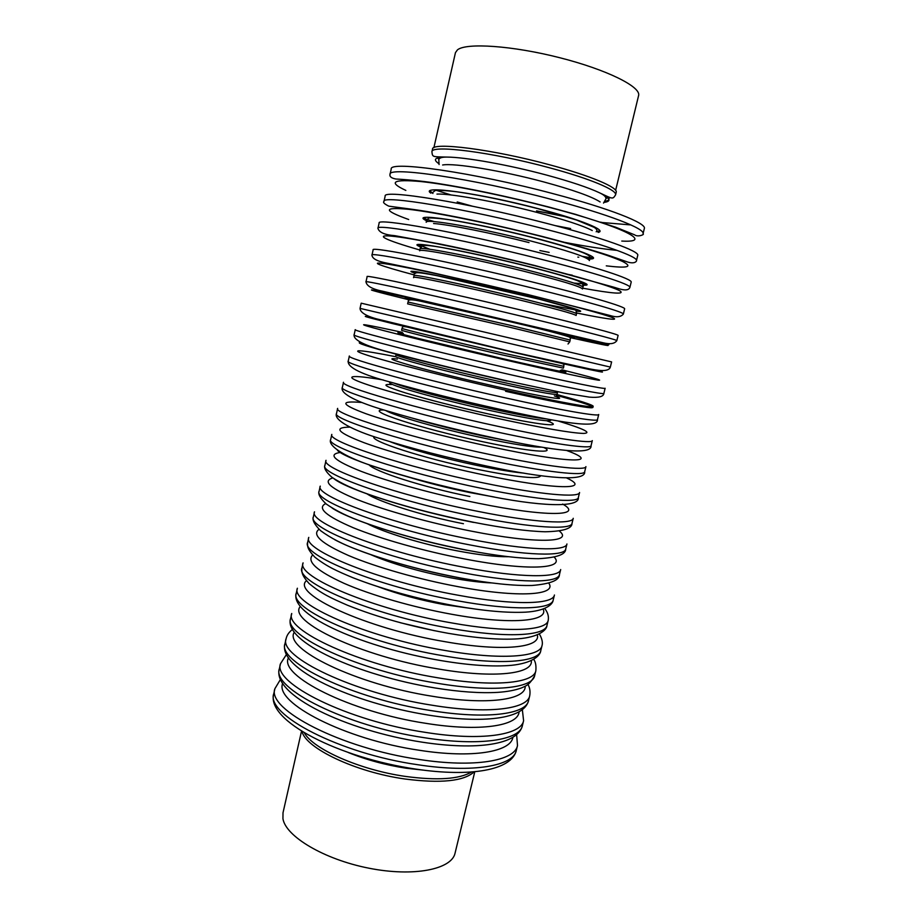 <?xml version="1.0" encoding="UTF-8"?>
<svg xmlns="http://www.w3.org/2000/svg" width="918" height="918" viewBox="0 0 918 918"><rect width="100%" height="100%" fill="white"/><g stroke="black" fill="none" stroke-linecap="round" stroke-linejoin="round"><path stroke-width="1.38" d="M433.881 147.718L455.454 52.647L457.451 49.859C466.252 42.561 512.267 45.613 559.521 57.662C606.844 69.63 641.395 86.923 638.584 95.598L615.634 190.347M550.1 164.93C590.767 175.82 618.158 187.536 616.207 192.252L615.565 194.903C617.493 190.256 590.09 178.631 549.423 167.764C492.369 152.193 430.84 144.401 431.919 151.826L432.527 149.175C431.471 141.624 493.035 149.324 550.1 164.93M437.255 158.022L438.988 159.055M474.239 771.786C464.026 781.218 440.904 783.616 404.872 778.992C355.495 772.107 305.464 748.124 302.011 731.394M474.79 771.74L455.064 853.143C451.748 869.415 413.628 877.115 368.864 868.187C324.088 859.42 285.67 836.413 282.939 818.707L283.008 812.786L301.54 731.095M606.018 198.231L610.493 197.726M509.042 327.049L407.615 303.847L408.028 302.033L509.49 325.121L570.181 340.062L569.745 341.875L509.042 327.049M610.344 367.085L611.617 361.91L361.199 303.181L360.04 308.379L610.344 367.085C608.703 372.719 595.92 370.011 589.62 368.887L514.39 352.317L376.793 318.913C370.757 317.318 360.108 313.681 360.04 308.379M594.221 369.69C619.558 376.219 584.915 368.921 513.862 352.432L392.158 323.492C364.4 316.595 358.123 314.725 373.328 317.88M502.892 353.04C452.413 341.381 399.686 328.449 402.038 328.38L401.625 330.193C399.261 330.319 451.966 343.309 502.444 354.945L563.4 368.129L563.836 366.339L502.892 353.04M370.344 316.917L366.81 315.585M576.55 313.681L576.366 310.525L568.942 307.369L539.428 299.234L437.312 275.756C415.257 271.487 414.007 272.118 414.156 275.125L414.052 275.572C412.148 273.621 465.541 284.775 516.111 297.088C554.759 306.566 574.909 312.097 576.55 313.681L576.114 315.494C574.45 313.967 554.3 308.471 515.664 299.016C465.093 286.726 411.723 275.515 413.639 277.385L413.582 277.661M616.827 340.647L618.101 335.449C619.478 334.668 581.702 324.639 525.578 311.168C445.999 291.993 363.459 274.149 367.154 276.593L365.984 281.815C362.231 279.68 444.668 297.799 524.224 316.871C580.337 330.273 618.147 340.073 616.827 340.647C614.681 343.722 610.263 344.468 603.574 342.873L382.944 291.293C372.283 289.204 366.626 286.049 365.984 281.815M569.963 337.56C600.51 344.388 612.708 346.82 606.557 344.847L520.69 323.641L382.439 291.958C359.604 287.173 374.005 291.224 409.336 299.888M569.47 336.803C585.799 340.142 559.636 333.36 511.165 321.862C455.856 308.7 399.158 295.998 405.779 298.166M582.505 289.009C581.048 286.657 560.978 280.61 522.319 270.856C471.703 258.233 418 247.917 419.687 250.821M623.345 314.105L624.619 308.884C626.26 307.014 588.679 295.825 532.497 282.021C452.838 262.318 369.77 245.898 373.133 249.891L371.962 255.135C368.531 251.452 451.495 268.148 531.132 287.747C587.313 301.483 624.928 312.441 623.345 314.105C620.866 317.066 616.448 317.548 610.091 315.517L527.999 294.586L427.214 271.487L388.107 263.363C382.232 262.215 372.387 260.23 371.962 255.135M575.747 312.82C606.591 319.085 619.065 320.772 613.178 317.88C605.455 314.656 572.075 305.556 527.552 294.712C472.793 281.367 411.826 268.067 388.922 264.338C365.639 260.517 379.363 265.646 414.213 274.907M576.206 311.041C591.8 313.302 565.706 305.35 517.809 293.726C453.526 278.016 393.489 266.312 415.544 273.357M542.228 303.583L575.62 309.974M528.997 242.57C491.509 233.011 448.845 224.566 433.571 223.499M629.886 287.437L631.171 282.193C633.087 279.233 595.69 266.874 539.44 252.737C459.711 232.483 376.105 217.532 379.134 223.074L377.952 228.341C374.854 223.097 458.369 238.347 538.074 258.497C594.313 272.566 631.745 284.683 629.886 287.437C627.809 292.67 617.676 288.137 613.052 286.967L534.85 265.52C501.457 257.258 469.913 250.109 440.215 244.05L394.866 235.674C384.699 234.859 379.065 232.415 377.952 228.341M582.701 288.195C613.281 293.749 625.606 294.586 619.673 290.719C611.927 286.577 578.765 276.697 534.448 265.646C479.632 251.957 418.367 239.254 395.188 236.534C371.629 233.723 385.112 240.057 419.87 250.006M582.551 285.073C598.238 286.427 572.35 277.339 524.488 265.474C460.251 249.363 399.755 239.093 421.408 247.275M522.767 268.917C472.15 256.271 418.424 246.024 420.1 248.996L420.433 247.435C419.319 244.326 428.913 244.808 449.223 248.904C471.519 253.127 496.546 258.669 524.304 265.531C548.574 271.602 566.176 276.593 577.089 280.506C583.148 283.272 585.236 284.982 583.355 285.647L582.953 287.185C581.496 284.775 561.437 278.693 522.767 268.917M574.014 283.088L586.579 284.064M636.449 260.655L637.746 255.388C639.926 251.325 602.747 237.785 546.428 223.315C466.619 202.511 382.473 189.016 385.158 196.154L383.976 201.444C381.222 194.616 465.265 208.397 545.051 229.098C601.359 243.499 638.584 256.81 636.449 260.655C637.046 259.564 636.553 264.671 627.809 262.078L608.462 255.342C591.33 249.742 569.091 243.396 541.735 236.316C501.549 226.207 465.162 218.266 432.573 212.506C417.862 209.74 394.579 207.066 388.75 206.137C384.332 203.922 382.737 202.362 383.976 201.444M606.282 265.853C627.602 268.423 633.133 267.012 622.874 261.607C609.644 255.479 582.471 247.091 541.379 236.442C491.784 223.762 435.775 212.402 408.831 209.338C382.978 206.883 382.932 210.279 408.694 219.505M588.817 258.979C604.813 259.484 579.143 249.226 531.201 237.085C466.86 220.538 405.882 211.737 427.386 221.112M589.39 260.483C587.623 257.178 567.645 250.557 529.457 240.631C479.288 227.779 425.55 218.427 426.204 222.213M539.864 250.557L549.148 252.393M577.812 257.097L578.788 257.224M585.891 257.901L593.269 257.488M423.691 218.404L434.386 221.651M643.048 233.757L644.344 228.467C646.811 223.292 609.816 208.57 553.439 193.755C473.562 172.4 388.865 160.386 391.217 169.096L390.024 174.409C387.614 166.009 472.196 178.31 552.062 199.562C608.427 214.307 645.457 228.8 643.048 233.757C645.159 234.423 637.792 237.418 634.602 234.824L615.496 227.136L575.437 214.307L548.654 206.975C507.229 196.349 469.97 188.465 436.888 183.302C421.569 180.8 401.717 179.274 395.91 179.01C391.424 178.195 389.461 176.658 390.024 174.409M621.773 241.055C654.844 243.006 623.735 226.666 548.333 207.101C502.146 195.018 449.763 184.598 421.064 181.569C392.835 179.067 387.763 182.016 405.848 190.416M598.134 232.403C607.613 230.625 581.496 219.838 537.937 208.57C478.599 192.918 418.608 184.851 430.863 193.17M592.259 230.533C583.194 225.782 564.501 219.666 536.169 212.196C495.525 201.558 449.43 193.285 436.957 194.1M596.149 231.761L599.833 230.762M457.21 201.949L472.357 206.183M434.845 189.877L451.174 194.995M573.222 213.917L574.806 214.123M442.614 164.999C454.031 162.842 501.515 170.587 543.353 181.821C572.912 189.842 591.835 196.555 600.131 201.949M439.068 163.783C432.332 159.319 434.971 157.093 446.974 157.081C465.254 157.139 508.618 164.861 546.302 175.005C570.537 181.569 588.358 187.536 599.752 192.906C610.504 198.265 611.87 201.432 603.849 202.43M607.601 196.624C610.195 199.103 609.162 200.675 604.503 201.352M470.223 608.347L444.323 604.641C420.169 600.142 398.148 594.187 378.273 586.786M543.135 609.093C549.262 621.486 510.5 625.02 451.771 614.28C413.169 607.326 371.159 595.185 344.112 583.366C316.905 570.927 306.417 561.483 312.636 555.023M544.638 608.496C545.407 609.357 549.354 614.131 548.207 620.361C546.761 630.895 507.023 632.938 451.599 622.909C372.869 609.368 295.917 576.607 303.078 562.86L301.965 567.852C294.747 581.863 371.595 614.876 450.313 628.325C505.726 638.297 545.499 636.048 546.99 625.319C546.841 630.23 538.223 637.321 517.97 638.825C499.679 640.007 476.385 638.159 448.087 633.294C410.759 626.512 377.218 617.16 347.452 605.226C331.249 598.157 321.495 593.785 309.056 583.492C301.781 575.322 301.506 572.224 301.965 567.852M491.761 582.941C480.321 582.46 466.619 580.738 450.669 577.789C418.631 571.547 391.837 563.767 370.287 554.461M548.838 583.205C557.318 595.22 518.704 598.066 458.311 586.705C418.929 579.396 375.967 567.14 348.783 555.631C321.507 543.559 311.592 534.781 319.039 529.296M553.21 599.982L554.438 595.002C553.233 604.549 513.655 605.547 458.162 595.231C379.363 581.197 301.919 549.721 308.781 537.386L307.656 542.389C300.737 555 378.09 586.728 456.877 600.67C512.347 610.929 551.959 609.724 553.21 599.982C552.808 604.847 544.833 610.998 525.67 612.157C507.344 613.052 483.648 610.929 454.594 605.765C416.956 598.743 383.127 589.425 353.132 577.812C336.837 570.973 326.992 566.693 314.782 557.1C307.507 549.366 307.255 546.497 307.656 542.389M508.457 556.721C496.122 556.928 478.978 554.954 457.049 550.823C422.028 544.179 383.483 532.394 366.982 523.547M554.288 557.203C565.58 568.919 527.219 571.053 464.875 558.993C424.609 551.316 380.545 538.9 353.258 527.735C325.959 516.054 316.767 508.01 325.718 503.592M559.452 574.542L560.68 569.55C559.728 578.099 520.322 578.042 464.772 567.416C385.881 552.888 307.955 522.721 314.507 511.808L313.382 516.834C306.761 528.022 384.608 558.442 463.475 572.878C519.014 583.446 558.442 583.297 559.452 574.542C559.521 580.291 550.387 583.928 532.038 585.477C513.805 585.902 490.166 583.435 461.123 578.111C422.923 570.789 388.681 561.46 358.376 550.111C343.206 544.546 330.595 538.051 320.531 530.627C314.449 524.534 312.063 519.932 313.382 516.834M463.452 523.73C422.831 515.836 378.618 501.894 366.684 493.643M559.326 531.063C574.094 542.595 536.181 544.018 471.473 531.166C430.129 523.053 384.768 510.442 357.446 499.656C330.193 488.41 321.988 481.17 332.821 477.934M565.717 548.998L566.945 543.972C566.245 551.523 527.012 550.398 471.393 539.463C392.434 524.442 314.013 495.594 320.256 486.115L319.131 491.164C312.82 500.918 391.148 530.03 470.096 544.959C525.704 555.826 564.96 556.744 565.717 548.998C565.844 554.472 556.801 557.696 538.591 558.683C520.437 558.626 496.799 555.849 467.675 550.33C429.165 542.767 394.648 533.484 364.113 522.491C348.783 517.075 336.172 510.924 326.292 504.051C320.244 498.359 317.858 494.056 319.131 491.164M494.263 497.005L469.924 492.587C446.882 487.825 425.654 482.42 406.249 476.362M469.878 496.523C423.278 487.217 373.856 471.336 368.956 464.634M562.665 504.074C584.089 516.145 547.277 517.316 478.106 503.202C435.407 494.595 388.44 481.721 361.187 471.359C334.141 460.595 327.29 454.284 340.624 452.402M572.017 523.34L573.245 518.303C572.798 524.832 533.737 522.629 478.06 511.395C399.02 495.869 320.095 468.341 326.028 460.308L324.903 465.38C318.902 473.699 397.724 501.48 476.752 516.914C532.417 528.091 571.512 530.076 572.017 523.34C572.178 528.55 563.216 531.361 545.143 531.774C527.093 531.247 503.466 528.125 474.262 522.422C435.212 514.562 400.259 505.29 369.426 494.618C353.832 489.283 341.347 483.511 331.972 477.314C326.085 472.139 323.733 468.169 324.903 465.38M523.983 473.137C512.29 472.07 496.42 469.454 476.373 465.3C443.669 458.518 407.282 448.512 390.242 441.765M540.725 475.696C539.141 479.575 517.683 477.406 476.339 469.19C422.682 458.185 368.577 440.548 374.108 436.612M566.762 478.026C592.317 489.902 556.572 490.132 484.773 475.111C440.25 465.885 391.137 452.631 364.182 442.751C337.663 432.573 332.855 427.363 349.747 427.122M578.329 497.579L579.579 492.507C579.373 498.026 540.495 494.733 484.75 483.189C405.641 467.159 326.2 440.973 331.834 434.409L330.698 439.493C325.006 446.355 404.333 472.793 483.442 488.732C539.176 500.218 578.088 503.293 578.329 497.579C579.912 507.906 540.232 506.966 480.871 494.389C441.501 486.265 406.284 477.073 375.21 466.803C348.151 458.472 327.129 446.228 330.698 439.493M541.815 447.135C533.06 447.41 513.403 444.335 482.845 437.897C440.215 428.844 393.937 415.659 385.824 410.553M543.72 447.456C557.157 453.951 529.858 451.851 482.834 441.73C419.526 428.385 362.013 409.325 383.976 409.979M566.865 450.577C602.311 463.556 569.63 463.659 491.463 446.894C444.163 436.83 391.917 422.934 365.823 413.685C340.589 404.264 339.27 400.535 361.853 402.497M584.686 471.703L585.925 466.619C585.982 471.106 547.289 466.711 491.474 454.858C412.285 438.311 332.339 413.479 337.652 408.384L336.516 413.49C331.134 418.883 410.977 443.979 490.155 460.423C545.958 472.219 584.686 476.396 584.686 471.703C586.074 481.743 547.139 478.978 487.515 466.229C447.605 457.795 411.964 448.638 380.591 438.747C352.994 430.496 333.337 419.974 336.516 413.49M550.949 419.698L550.8 420.318C548.379 421.982 527.896 418.665 489.351 410.369C438.965 399.387 386.914 384.653 389.702 382.542L389.852 381.911M546.738 420.765C566.521 427.926 540.3 425.378 489.351 414.156C455.867 406.708 427.845 399.605 405.251 392.835C385.571 386.662 380.936 383.908 391.343 384.573M557.731 420.892C583.745 428.786 592.351 432.963 583.573 433.434C571.088 433.066 542.63 428.098 498.187 418.539C445.609 407.064 387.752 391.871 364.538 383.678C341.026 375.416 351.651 374.578 383.242 379.96M591.054 445.712L592.305 440.606C592.626 444.06 554.105 438.563 498.233 426.388C418.964 409.325 338.512 385.87 343.504 382.255L342.357 387.385C337.296 391.298 417.656 415.016 496.913 431.976C552.762 444.094 591.318 449.372 591.054 445.712C592.271 455.477 554.07 450.864 494.194 437.955C453.94 429.245 418.011 420.169 386.409 410.725C358.456 402.692 339.488 393.719 342.357 387.385M514.172 442.063L483.293 436.016C457.049 430.324 433.571 424.414 412.848 418.298M495.881 382.726C445.448 371.411 393.076 357.55 395.658 356.425L396.06 354.623C393.501 355.691 445.896 369.495 496.328 380.821C534.907 389.416 555.298 393.306 557.513 392.491L557.088 394.281C554.862 395.153 534.46 391.298 495.881 382.726M554.346 395.899C571.662 401.568 545.212 397.563 495.904 386.444C462.236 378.813 434.03 371.859 411.275 365.571C391.47 359.913 386.845 357.745 397.379 359.076M557.008 394.545C586.705 402.623 598.134 406.708 591.295 406.812C582.712 406.399 549.056 399.95 504.946 390.058C450.371 377.826 390.334 362.599 368.359 355.576C345.994 348.461 360.476 349.678 395.601 356.689M597.457 419.618L598.72 414.488C599.293 416.887 560.955 410.277 505.026 397.781C425.677 380.201 344.709 358.123 349.379 356L348.22 361.164C343.493 363.574 424.357 385.927 503.684 403.404C559.613 415.831 597.985 422.223 597.457 419.618C598.479 429.108 560.99 422.613 500.895 409.531C460.09 400.512 423.737 391.493 391.848 382.485C361.864 374.567 347.314 367.452 348.22 361.164M546.612 418.906C536.651 418.034 517.706 414.569 489.799 408.476C449.648 399.686 405.377 387.889 394.086 383.127M423.428 770.145L406.066 768.205C385.457 765.015 366.179 759.783 348.243 752.508M471.554 772.004C459.287 779.198 437.266 780.679 405.481 776.421C360.12 770.03 312.981 749.099 304.306 732.782M512.875 737.326C510.867 751.899 472.162 758.566 419.503 750.293C344.916 739.529 273.92 702.557 282.721 683.336M516.627 734.595L517.5 745.542C514.86 760.884 474.296 768.022 419.193 759.461C340.853 748.296 266.289 709.258 274.918 688.649L273.828 693.526C265.141 714.399 339.614 753.678 417.931 764.751C473.034 773.266 513.621 765.922 516.306 750.396C511.693 770.477 470.096 777.19 416.015 769.123C339.488 757.912 265.417 720.871 273.828 693.526M519.06 711.817C518.36 725.954 479.575 732.048 425.906 723.338C350.16 711.966 278.315 675.476 288.516 657.747M522.353 709.625L523.593 720.71C521.183 735.111 480.78 741.251 425.608 732.403C347.199 720.768 272.164 682.958 280.506 663.703L279.416 668.602C271.017 688.121 345.948 726.172 424.346 737.716C479.506 746.506 519.944 740.172 522.399 725.587C517.89 744.911 476.488 750.499 422.372 742.203C345.822 730.487 271.349 694.857 279.416 668.602M525.199 686.251C525.934 699.929 487.091 705.426 432.321 696.257C355.335 684.266 282.629 648.28 294.391 632.112M528.034 684.541C529.881 687.869 530.432 691.621 529.709 695.787C527.54 709.224 487.297 714.353 432.068 705.219C353.568 693.113 278.062 656.542 286.118 638.653L285.016 643.564C276.903 661.74 352.317 698.541 430.794 710.555C486.012 719.643 526.289 714.307 528.504 700.675C524.109 719.253 482.902 723.694 428.763 715.156C352.179 702.936 277.305 668.752 285.016 643.564M531.281 660.604C533.599 673.846 494.733 678.712 438.77 669.05C360.441 656.393 286.829 620.97 300.347 606.442M533.668 659.331C535.55 661.752 536.284 665.561 535.848 670.748C533.92 683.221 493.838 687.341 438.54 677.909C359.971 665.332 283.983 630.012 291.74 613.488L290.639 618.434C282.824 635.233 358.72 670.783 437.266 683.267C492.553 692.642 532.669 688.328 534.643 675.659C529.491 685.161 525.865 685.93 521.504 687.915C515.262 690.233 507.344 691.713 497.774 692.367C480.355 693.365 459.482 691.908 435.178 687.984C358.123 675.361 282.767 641.854 290.639 618.434M434.421 630.712L400.397 622.737M537.271 634.889C541.368 647.695 502.525 651.906 445.253 641.728C365.433 628.36 290.914 593.533 306.417 580.738M539.21 633.982C539.807 634.453 543.479 640.833 542.022 645.606C540.323 657.116 500.413 660.203 445.058 650.472C366.408 637.413 289.939 603.367 297.398 588.231L296.284 593.189C288.768 608.6 365.146 642.898 443.773 655.865C499.128 665.527 539.073 662.245 540.805 650.541C540.346 655.968 531.751 663.278 511.487 665.32C493.127 666.927 469.832 665.389 441.615 660.696C366.11 648.097 289.159 615.817 296.284 593.189M560.37 370.321C578.191 375.21 552.016 370.034 502.479 358.617L417.392 338.203C397.448 333.073 392.778 331.513 403.369 333.486M561.816 369.77C592.259 377.401 604.319 380.855 597.985 380.121C589.849 378.916 556.193 371.664 511.728 361.44C456.785 348.806 396.174 334.072 374.177 328.093C351.778 322.011 366.695 324.547 402.314 332.362M603.883 393.409L605.146 388.257C605.995 389.599 567.84 381.865 511.842 369.047C432.424 350.94 350.928 330.262 355.277 329.654L354.119 334.829C349.701 335.736 431.093 356.689 510.5 374.693C566.486 387.442 604.675 394.969 603.883 393.409C603.551 396.668 598.697 397.907 589.333 397.127L564.398 393.053L507.62 380.993C466.459 371.687 429.808 362.771 397.678 354.256C367.682 347.073 353.166 340.589 354.119 334.829M362.14 343.263L359.397 341.944M507.069 381.096C468.065 372.272 424.736 361.749 396.151 354.187C367.315 346.488 355.392 342.598 360.372 342.54M556.377 395.325C586.154 403.438 597.767 407.603 591.203 407.799C582.884 407.477 549.561 401.143 505.589 391.309M480.194 494.4C415.143 481.353 345.971 459.539 337.48 450.382M473.55 522.411C412.802 510.569 347.291 489.627 333.911 478.68M466.941 550.272C411.344 539.75 350.642 520.391 332.178 508.079M460.366 578.019C411.872 569.08 358.399 552.544 334.691 539.669M453.813 605.639C415.533 598.444 381.659 589.046 352.191 577.433M536.56 210.853L568.058 217.107M599.89 222.11L601.588 222.328M555.183 225.61L570.629 228.548M430.072 190.944L432.929 193.48M560.416 241.434L563.514 242.031M582.322 256.351L593.338 258.188M424.07 217.796L427.49 220.091M568.46 274.459L572.327 275.205M418.241 244.578L429.934 249.294M517.35 294.035L531.488 297.214M600.98 343.321C610.963 345.329 611.537 345.134 602.736 342.712M418.436 329.608C403.209 326.108 402.784 325.695 402.038 328.38M563.136 364.067L562.642 363.264M570.181 340.062L570.319 338.088C575.517 338.157 552.108 331.421 510.947 321.908L424.667 302.137C404.333 297.191 409.187 301.655 408.028 302.033M576.114 311.489L576.217 310.399M589.379 260.574L590.033 258.325C590.733 257.04 589.356 255.583 585.891 253.976C579.442 250.671 561.15 245.072 531.04 237.154C501.859 229.798 475.868 224.21 453.056 220.377C442.66 218.473 428.431 217.52 428.729 218.14L426.595 219.987L426.181 222.294M459.092 217.727L456.074 216.889M596.769 230.98C597.308 230.051 596.448 228.846 594.198 227.366L576.642 220.068L537.799 208.627C509.398 201.329 483.82 195.936 461.043 192.436C450.577 190.68 435.534 189.888 435.052 190.646L432.722 192.505M432.952 183.049L431.299 182.475M439.079 164.529L438.804 159.56C439.515 157.816 442.235 156.989 446.974 157.081C432.057 156.714 432.607 157.185 431.919 151.826M603.516 203.096L605.96 198.77C606.11 196.888 604.033 194.937 599.752 192.906C613.281 199.217 612.57 199.39 615.565 194.903M604.882 195.304L605.754 197.324M548.207 620.361L546.99 625.319M517.5 745.542L516.306 750.396M523.593 720.71L522.399 725.587M529.709 695.787L528.504 700.675M535.848 670.748L534.643 675.659M542.022 645.606L540.805 650.541M292.613 629.323C289.055 632.009 286.886 635.118 286.118 638.653M286.554 654.316L280.506 663.703M280.575 679.228L274.918 688.649M462.293 187.846L460.79 187.341M630.207 224.876L600.762 222.408M568.885 217.371L536.525 210.945M616.506 250.327C602.185 248.916 583.997 246.093 561.931 241.847M414.052 275.572L413.639 277.385M404.471 326.165L403.668 326.659M563.836 366.339C562.264 364.962 570.204 364.733 548.528 360.12M569.745 341.875L568.012 344.021"/></g></svg>

